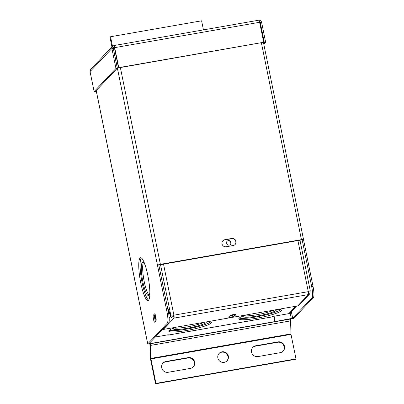 <?xml version="1.0" encoding="UTF-8"?>
<svg xmlns="http://www.w3.org/2000/svg" width="404" height="404" viewBox="0 0 404 404"><rect width="100%" height="100%" fill="white"/><g stroke="black" fill="none" stroke-linecap="round" stroke-linejoin="round"><path stroke-width="0.61" d="M149.157 295.082A16.902 3.242 80.1 0 1 144.228 281.593A16.902 3.242 80.1 0 1 143.46 262.524M149.849 292.304A16.902 3.242 80.1 0 1 148.551 295.571A16.902 3.242 80.1 0 1 142.89 281.83A16.902 3.242 80.1 0 1 142.723 262.267A16.902 3.242 80.1 0 1 145.051 264.898M140.759 282.896A21.735 4.171 80.1 0 1 140.547 257.747A21.735 4.171 80.1 0 1 147.834 275.412A21.735 4.171 80.1 0 1 148.046 300.561A21.735 4.171 80.1 0 1 140.759 282.896M148.662 300.157A21.735 4.171 80.1 0 1 142.102 282.659A21.735 4.171 80.1 0 1 141.269 257.914M155.969 320.912L154.788 322.16A3.621 0.697 80.1 0 1 154.697 322.215A3.621 0.697 80.1 0 1 153.485 319.271A3.621 0.697 80.1 0 1 153.358 315.13L154.54 313.883A3.621 0.697 80.1 0 1 154.626 313.832A3.621 0.697 80.1 0 1 155.893 317.024A3.621 0.697 80.1 0 1 155.969 320.912M155.141 314.428L154.702 314.898A3.621 0.697 -99.9 0 0 154.828 319.034A3.621 0.697 -99.9 0 0 155.525 321.382M226.22 246.743L233.224 245.516A3.621 3.52 43.4 0 0 236.007 241.385A3.621 3.52 43.4 0 0 231.79 238.486L224.791 239.708A3.621 3.52 43.4 0 0 222.392 244.895A3.621 3.52 43.4 0 0 226.22 246.743M222.761 240.86A3.621 3.52 -136.6 0 1 224.563 239.951L231.568 238.724A3.621 3.52 -136.6 0 1 235.022 244.607M168.68 322.882L167.342 323.119A9.661 1.853 -99.9 0 0 167.004 312.08L168.347 311.848A9.661 1.853 80.1 0 1 168.68 322.882L149.096 343.607L150.061 343.612L293.562 318.286M312.045 297.788A9.661 1.853 -99.9 0 0 311.706 286.749L313.049 286.517A9.661 1.853 80.1 0 1 313.383 297.551L312.045 297.788L292.683 318.271L291.334 311.636M313.049 286.517L303.515 239.648L302.172 239.885L311.706 286.749M167.004 312.08L113.236 47.793M168.347 311.848L158.812 264.979L157.469 265.216A2.586 0.359 168.5 0 1 160.388 264.332L301.435 239.643L261.403 42.869M302.162 239.819L158.812 264.979M167.342 323.119L147.758 343.844A2.586 0.359 168.5 0 0 147.723 343.92A2.586 0.359 168.5 0 0 149.833 343.849L293.602 318.483M274.079 316.226L275.154 321.513L292.683 318.271M273.816 316.276L274.927 321.751L275.154 321.513M274.927 321.751L291.107 318.923A2.586 0.359 168.5 0 0 294.026 318.039L313.383 297.551M303.515 239.648A2.586 0.359 168.5 0 0 303.545 239.572A2.586 0.359 168.5 0 0 301.435 239.643M113.711 47.086A2.586 0.359 -11.5 0 1 114.201 46.925M147.723 343.92L96.339 91.36L96.112 91.597L96.374 91.551M95.955 90.839L96.112 91.597M90.062 71.599L111.898 48.495L113.241 48.258L117.306 68.246L95.47 91.355L94.127 91.587L90.062 71.599L90.693 69.377L112.509 46.293L111.898 48.495L115.968 68.483L94.127 91.587M117.306 68.246L115.968 68.483M114.453 47.894L118.523 67.882L118.746 67.64L114.68 47.652L114.453 47.894L114.14 46.915L113.514 47.248L113.241 48.258M114.16 46.899L113.867 45.571L112.509 46.293M259.767 23.038L260.257 22.523L264.322 42.511L265.66 42.279L261.595 22.291L260.257 22.523L259.444 21.629M263.61 43.268L264.322 42.511M263.807 44.243L265.66 42.279M261.595 22.291C261.13 20.801 260.12 20.114 258.565 20.24L113.867 45.571C114.115 45.455 114.388 46.152 114.68 47.652L259.615 22.281L263.681 42.269L118.746 67.64M263.681 42.269L118.523 67.882M258.565 20.24C258.893 20.109 259.242 20.791 259.615 22.281M150.313 343.769A2.974 0.571 80.1 0 1 150.49 345.425L150.944 358.909L155.929 383.401L295.996 358.883L295.617 359.282L155.55 383.8L150.566 359.308A2.974 0.571 -99.9 0 1 150.293 357.116L149.874 343.844M295.996 358.883L291.011 334.391L290.557 320.902A2.974 0.571 -99.9 0 0 290.38 319.246M278.028 341.875L255.803 345.763A5.565 5.403 43.4 0 0 251.525 352.106A5.565 5.403 43.4 0 0 257.999 356.565L280.224 352.672A5.565 5.403 43.4 0 0 283.906 344.713A5.565 5.403 43.4 0 0 278.028 341.875L277.649 342.274L255.429 346.162A5.565 5.403 43.4 0 0 252.677 347.546M282.977 351.288A5.565 5.403 43.4 0 0 277.649 342.274M217.852 358A5.429 5.272 43.4 0 0 227.048 360.807A5.429 5.272 43.4 0 0 224.533 351.97A5.429 5.272 43.4 0 0 217.852 358M226.851 361.004A5.429 5.272 43.4 0 0 224.291 352.414A5.429 5.272 43.4 0 0 218.973 353.556M168.17 372.286L190.395 368.397A5.565 5.403 43.4 0 0 194.077 360.439A5.565 5.403 43.4 0 0 188.198 357.601L165.973 361.489A5.565 5.403 43.4 0 0 161.696 367.832A5.565 5.403 43.4 0 0 168.17 372.286M193.147 367.014A5.565 5.403 43.4 0 0 187.82 358L165.6 361.888A5.565 5.403 43.4 0 0 162.847 363.272M155.929 383.401L155.55 383.8M243.945 315.731A16.902 2.348 168.5 0 0 256.823 314.726A16.902 2.348 168.5 0 0 274.164 310.045M243.753 315.802A16.902 2.348 168.5 0 0 243.284 316.534A16.902 2.348 168.5 0 0 257.096 316.074A16.902 2.348 168.5 0 0 276.412 309.792A16.902 2.348 168.5 0 0 276.351 309.661M173.912 327.987A16.902 2.348 168.5 0 0 186.789 326.988A16.902 2.348 168.5 0 0 204.131 322.301M173.72 328.063A16.902 2.348 168.5 0 0 173.25 328.79A16.902 2.348 168.5 0 0 187.062 328.331A16.902 2.348 168.5 0 0 206.378 322.054A16.902 2.348 168.5 0 0 206.318 321.917M239.244 318.054A21.735 3.02 168.5 0 0 256.313 316.903A21.735 3.02 168.5 0 0 280.719 309.615M246.304 314.918A21.735 3.02 168.5 0 0 238.825 318.842A21.735 3.02 168.5 0 0 256.585 318.251A21.735 3.02 168.5 0 0 281.416 310.176A21.735 3.02 168.5 0 0 278.482 309.287M169.21 330.315A21.735 3.02 168.5 0 0 186.279 329.164A21.735 3.02 168.5 0 0 210.686 321.877M176.27 327.179A21.735 3.02 168.5 0 0 168.791 331.103A21.735 3.02 168.5 0 0 186.552 330.507A21.735 3.02 168.5 0 0 211.383 322.437A21.735 3.02 168.5 0 0 208.449 321.544M156.141 320.387A2.318 0.444 80.1 0 1 155.54 318.019A2.318 0.444 80.1 0 1 155.601 316.211A2.318 0.444 80.1 0 1 155.661 316.175A2.318 0.444 80.1 0 1 155.712 316.186M167.589 334.871A2.586 0.495 -99.9 0 0 167.892 335.163A2.586 0.495 -99.9 0 0 167.958 335.128L272.094 316.898A2.586 0.495 80.1 0 1 272.028 316.938A2.586 0.495 80.1 0 1 271.953 316.923M296.541 306.126L290.112 312.928A2.586 2.51 -136.6 0 1 288.744 313.661L295.728 306.267M272.094 316.898L272.458 316.514L288.744 313.661M155.328 337.017L168.322 334.739L167.958 335.128M230.022 315.6L228.649 317.054A3.02 0.419 168.5 0 0 228.608 317.145A3.02 0.419 168.5 0 0 231.073 317.064A3.02 0.419 168.5 0 0 234.482 316.034L235.86 314.58A3.02 0.419 168.5 0 0 235.901 314.489A3.02 0.419 168.5 0 0 233.143 314.625A3.02 0.419 168.5 0 0 230.022 315.6M229.77 315.867A3.02 0.419 168.5 0 0 230.8 315.721A3.02 0.419 168.5 0 0 234.209 314.691L234.461 314.423M231.022 242.461A2.318 2.252 43.4 0 0 227.093 241.259A2.318 2.252 43.4 0 0 228.169 245.036A2.318 2.252 43.4 0 0 231.022 242.461M230.346 244.561A2.318 2.252 43.4 0 0 226.987 241.385M171.978 315.09L173.902 315.171L170.771 315.009L167.529 307.823M171.735 315.085L172.149 316.004L173.72 316.781L173.993 318.125L163.287 329.452A2.586 2.51 -136.6 0 1 162.469 329.462M167.953 309.913L170.806 316.241L172.149 316.004M169.185 317.953L170.806 316.241C171.326 317.675 172.387 318.301 173.993 318.125A2.586 0.495 80.1 0 0 173.902 315.171L308.297 291.648L297.884 240.461M309.686 293.94L299.051 305.192A2.586 2.51 -136.6 0 1 297.682 305.924L308.388 294.597L309.686 293.94L310.201 291.839L308.863 292.072L308.611 291.521M310.201 291.839L309.807 290.961M308.515 293.122L308.863 292.072L308.444 292.511M299.94 240.102L310.227 290.663L308.297 291.648A2.586 0.495 -99.9 0 1 308.388 294.597L173.993 318.125M173.675 315.413L173.72 316.781M297.682 305.924L163.287 329.452M112.494 46.309L110.55 36.744L109.984 37.34L111.933 46.904M110.55 36.744L201.596 20.806L203.439 29.866M153.358 315.13L154.702 314.898M150.061 343.612L149.889 342.769M96.223 90.557L147.758 343.844M290.153 312.883L291.329 318.68M120.357 67.559L160.388 264.332M291.011 334.391L150.944 358.909M290.951 333.906L150.884 358.424M290.557 320.902L150.49 345.425M255.429 346.162L255.803 345.763M187.82 358L188.198 357.601M165.6 361.888L165.973 361.489M234.209 314.691L234.482 316.034M163.489 263.989L173.902 315.171M160.494 264.514L170.771 315.009M263.453 42.511L303.545 239.572M272.028 316.938L167.892 335.163M309.111 291.279L308.126 291.839"/></g></svg>
